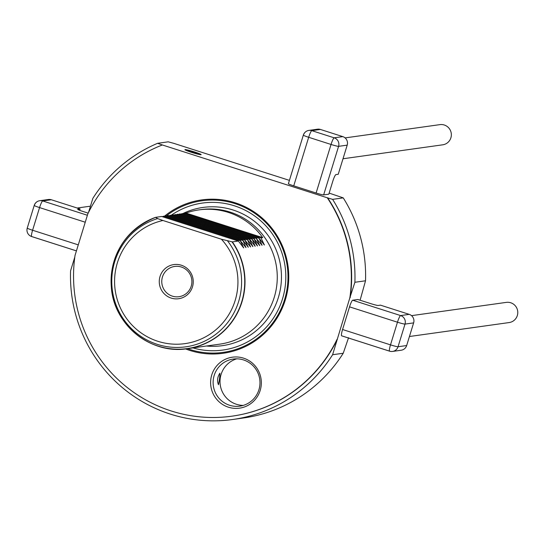 <?xml version="1.0" encoding="UTF-8"?>
<svg xmlns="http://www.w3.org/2000/svg" width="545" height="545" viewBox="0 0 545 545"><rect width="100%" height="100%" fill="white"/><g stroke="black" fill="none" stroke-linecap="round" stroke-linejoin="round"><path stroke-width="0.82" d="M243.52 358.147A25.731 25.356 82 0 1 260.19 390.431A25.731 25.356 82 0 1 228.43 407.204A25.731 25.356 82 0 1 211.76 374.919A25.731 25.356 82 0 1 243.52 358.147M229.581 405.255A23.776 23.421 -98 0 0 239.848 406.141A23.776 23.421 -98 0 0 259.904 384.606A23.776 23.421 -98 0 0 243.52 359.932A23.776 23.421 -98 0 0 233.26 359.053A23.776 23.421 -98 0 0 213.197 380.587A23.776 23.421 -98 0 0 229.581 405.255M191.602 152.355A8.488 0.62 17.1 0 0 201.153 154.651A8.488 0.62 17.1 0 0 194.476 151.953A8.488 0.62 17.1 0 0 184.925 149.657A8.488 0.62 17.1 0 0 191.602 152.355M218.47 384.716C216.944 380.846 217.414 377.011 219.873 373.196C219.873 376.663 219.403 380.505 218.47 384.716L218.382 384.702M236.741 358.828A23.776 23.421 -98 0 0 220.016 381.391A23.776 23.421 -98 0 0 236.476 404.295A23.776 23.421 -98 0 0 243.254 405.398M221.413 239.214L162.969 220.5A62.586 61.667 -98 0 0 119.314 305.466A62.586 61.667 -98 0 0 209.648 334.398A62.586 61.667 -98 0 0 221.413 239.214L232.34 241.885L238.349 241.04L243.683 247.907L240.304 240.767L245.979 247.58L242.947 240.4L248.282 247.26L244.903 240.127L250.577 246.94L247.539 239.759L252.873 246.619L249.494 239.487L249.842 239.432L255.169 246.299L252.137 239.112L257.472 245.979L254.093 238.839L259.767 245.652L256.388 238.519L262.063 245.332L259.032 238.151L264.366 245.012L260.987 237.879L262.71 237.634A67.921 66.926 -98 0 0 228.341 212.407A67.921 66.926 -98 0 0 199.014 209.886A67.921 66.926 -98 0 0 186.015 213.075L184.292 213.313L260.987 237.879M185.525 348.909A77.431 76.293 -98 0 0 189.742 350.401A77.431 76.293 -98 0 0 285.308 299.92A77.431 76.293 -98 0 0 235.154 202.781A77.431 76.293 -98 0 0 164.352 216.29M133.804 332.171A67.921 66.926 -98 0 0 158.139 346.143A67.921 66.926 -98 0 0 187.466 348.671L219.73 344.154A67.921 66.926 -98 0 0 277.051 282.623A67.921 66.926 -98 0 0 230.242 212.141A67.921 66.926 -98 0 0 200.907 209.621L199.014 209.886M181.315 265.217A17.242 16.99 82 0 1 192.48 286.847A17.242 16.99 82 0 1 171.198 298.088A17.242 16.99 82 0 1 160.032 276.458A17.242 16.99 82 0 1 181.315 265.217M172.349 296.139A15.28 15.056 -98 0 0 191.847 282.862A15.28 15.056 -98 0 0 174.713 266.437A15.28 15.056 -98 0 0 172.349 296.139M162.969 220.5L157.587 218.579L155.645 217.326L161.654 216.481L238.349 241.04M162.26 216.672L163.956 216.161L240.652 240.72M164.556 216.351L166.252 215.84L242.947 240.4M166.852 216.031L168.548 215.52L245.243 240.079M169.154 215.711L170.851 215.193L247.539 239.759M171.45 215.391L173.147 214.873L249.842 239.432M173.746 215.071L175.442 214.553L252.137 239.112M176.042 214.744L177.738 214.233L254.433 238.792M178.344 214.423L180.041 213.912L256.736 238.472M180.64 214.103L182.337 213.585L259.032 238.151M182.936 213.783L184.292 213.313M360.102 300.213L365.525 280.791L354.897 282.276A144.336 142.211 -98 0 0 332.614 199.361L327.279 197.787A140.937 138.866 -98 0 1 349.863 297.754L354.897 282.276M349.863 297.754L332.607 354.734L343.234 353.249L348.555 337.73M74.801 257.063L70.571 270.817A144.336 142.211 -98 0 0 232.735 419.493A144.336 142.211 -98 0 0 332.607 354.734M232.122 416.148A140.937 138.866 -98 0 0 232.265 416.128L231.979 416.169A140.937 138.866 -98 0 1 75.033 255.421L87.827 213.838A140.937 138.866 -98 0 1 162.349 144.97L157.587 143.315A144.336 142.211 -98 0 0 92.861 198.36L88.556 212.359M365.525 280.791A144.336 142.211 -98 0 0 343.241 197.876L332.614 199.361M350.149 297.713A140.937 138.866 -98 0 0 327.572 197.746M157.587 143.315L168.214 141.823L173.835 143.362L289.415 180.375M232.735 419.493L243.363 418.001A144.336 142.211 -98 0 0 343.234 353.249M264.032 244.651L264.366 245.012M261.736 244.971L262.063 245.332M259.44 245.291L259.767 245.652M257.145 245.611L257.472 245.979M254.842 245.938L255.169 246.299M252.546 246.258L252.873 246.619M250.25 246.578L250.577 246.94M247.948 246.899L248.282 247.26M245.652 247.219L245.979 247.58M243.356 247.546L243.683 247.907M232.007 241.844A67.805 66.81 -98 0 1 232.19 321.182A67.805 66.81 -98 0 1 158.023 346.055A67.805 66.81 -98 0 1 111.091 282.399A67.805 66.81 -98 0 1 155.679 217.401L155.645 217.326A67.921 66.926 -98 0 0 121.569 244.725M163.609 216.208L240.304 240.767M165.905 215.888L242.6 240.447M168.207 215.568L244.903 240.127M170.503 215.248L247.198 239.807M181.989 213.64L258.684 238.199M262.71 237.634L186.015 213.075M179.693 213.96L256.388 238.519M177.397 214.28L254.093 238.839M175.102 214.601L251.79 239.16M172.799 214.921L249.494 239.487M162.349 144.97L327.279 197.787M231.979 416.169A140.937 138.866 -98 0 0 337.069 339.337M329.146 193.1L343.241 197.876M232.265 416.128A140.937 138.866 -98 0 0 337.355 339.297M345.101 137.899L439.904 124.635A10.192 10.042 82 0 1 450.899 137.796A10.192 10.042 82 0 1 442.724 144.813L343.009 158.765M303.429 135.085A6.792 6.69 82 0 1 308.879 130.405L317.497 129.199A6.792 6.69 82 0 1 320.433 129.451L311.815 130.657L334.18 137.824L342.798 136.618A6.792 6.69 82 0 1 347.199 145.14L338.581 146.346L323.641 194.906A6.792 0.497 -162.9 0 1 316.107 193.019L293.735 185.852A6.792 0.497 -162.9 0 1 288.394 183.699L303.333 135.14A6.792 0.497 -162.9 0 0 308.674 137.292L293.735 185.852M323.641 194.906L328.812 194.177L332.797 181.233A6.792 1.049 -72.2 0 1 335.938 174.598L338.234 174.277L347.199 145.14M342.798 136.618L320.433 129.451M185.763 150.182A8.304 0.606 17.1 0 0 195.069 153.39A8.304 0.606 17.1 0 0 200.935 154.501A8.304 0.606 17.1 0 0 200.308 154.119A8.304 0.606 17.1 0 0 191.997 151.203A8.304 0.606 17.1 0 0 185.184 149.657A8.304 0.606 17.1 0 0 185.763 150.182M192.419 152.409L197.569 153.806L198.189 153.547L188.509 150.502L187.889 150.761L192.419 152.409M188.372 150.938L188.509 150.502M193.414 152.682L193.659 151.898M85.245 222.217L39.567 207.591A6.792 1.049 107.8 0 1 42.708 200.955A6.792 6.69 82 0 0 39.771 200.703A6.792 6.792 0 0 0 34.219 205.431A6.792 0.497 17.1 0 1 34.321 205.383A6.792 6.69 82 0 1 39.771 200.703L48.389 199.497A6.792 6.69 82 0 1 51.319 199.749L42.708 200.955L87.384 215.261M88.167 213.136L83.024 211.487A6.792 0.497 -162.9 0 1 77.683 209.328A6.792 0.497 -162.9 0 1 77.785 209.28L80.081 208.96L51.319 199.749M80.081 208.96L79.665 210.322M411.53 315.644L506.332 302.38A10.192 10.042 82 0 1 517.75 313.334A10.192 10.042 82 0 1 509.153 322.558L409.431 336.51M389.505 351.13L341.722 335.829A6.792 1.049 -72.2 0 1 341.64 335.822A6.792 1.049 -72.2 0 1 342.567 329.514L349.536 306.855A6.792 1.049 -72.2 0 1 352.676 300.22L357.847 299.498L370.627 303.585A6.792 0.497 -162.9 0 0 378.169 305.472L380.465 305.152L409.227 314.363A6.792 6.69 82 0 1 413.628 322.885L405.01 324.091L398.041 346.749L406.659 345.544L413.628 322.885M406.659 345.544A6.792 6.69 82 0 1 401.209 350.224L392.591 351.43A6.792 6.69 82 0 1 389.655 351.178A6.792 1.049 -72.2 0 1 389.573 351.171A6.792 1.049 -72.2 0 1 390.499 344.862L397.469 322.204L349.536 306.855M243.254 247.396L243.601 247.512M245.55 247.076L245.897 247.185M247.852 246.756L248.193 246.865M250.148 246.435L250.489 246.544M263.937 244.507L264.277 244.616M261.634 244.828L261.981 244.937M259.338 245.148L259.686 245.257M257.042 245.468L257.383 245.577M252.444 246.115L252.791 246.224M254.74 245.788L255.087 245.904M187.528 348.657A76.545 75.421 -98 0 0 190.103 349.536A76.545 75.421 -98 0 0 284.579 299.641A76.545 75.421 -98 0 0 234.997 203.612A76.545 75.421 -98 0 0 166.368 215.875M192.923 347.901A74.209 73.119 -98 0 0 282.807 297.904A74.209 73.119 -98 0 0 234.439 205.819A74.209 73.119 -98 0 0 171.171 215.302M206.439 346.014A69.787 68.765 -98 0 0 280.137 290.451A69.787 68.765 -98 0 0 233.144 210.029A69.787 68.765 -98 0 0 182.616 213.681M157.587 218.579A65.87 64.896 -98 0 0 111.766 281.206A65.87 64.896 -98 0 0 157.369 344.379A65.87 64.896 -98 0 0 230.174 319.125A65.87 64.896 -98 0 0 227.647 241.013M155.625 217.326C124.996 230.481 110.247 253.929 111.371 287.658C113.905 324.984 151.054 354.795 187.466 348.671A67.921 66.926 -98 0 0 232.34 241.885M316.107 193.019L331.04 144.459L308.674 137.292A6.792 1.049 107.8 0 1 311.815 130.657A6.792 6.69 82 0 0 308.879 130.405A6.792 6.792 0 0 0 303.333 135.14M334.18 137.824A6.792 6.69 82 0 1 338.581 146.346A6.792 0.497 -162.9 0 1 331.04 144.459A6.792 1.049 107.8 0 1 334.18 137.824M27.352 228.042A6.792 0.497 17.1 0 0 27.25 228.089L34.219 205.431A6.792 0.497 17.1 0 0 39.567 207.591L32.591 230.249L78.276 244.875M76.429 250.87L31.753 236.564A6.792 1.049 107.8 0 1 31.671 236.557A6.792 1.049 107.8 0 1 32.591 230.249A6.792 0.497 17.1 0 1 27.25 228.089A6.792 6.792 0 0 0 31.671 236.557L76.423 250.891M342.567 329.514L390.499 344.862A6.792 0.497 -162.9 0 0 398.041 346.749A6.792 6.69 82 0 1 392.591 351.43A6.792 6.792 0 0 1 389.573 351.171L341.64 335.822M352.676 300.22L400.609 315.569L409.227 314.363M400.609 315.569A6.792 6.69 82 0 1 405.01 324.091A6.792 0.497 -162.9 0 1 397.469 322.204A6.792 1.049 -72.2 0 1 400.609 315.569M90.456 206.167L77.179 208.027"/></g></svg>
